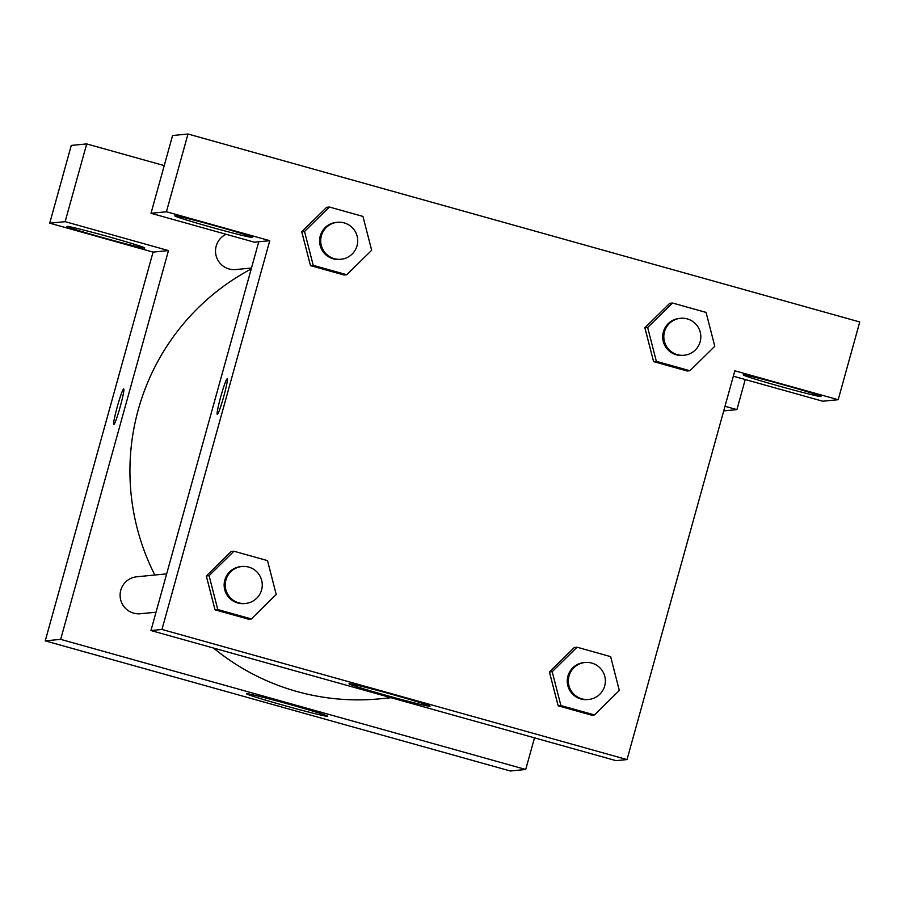 <?xml version="1.0" encoding="UTF-8"?>
<svg xmlns="http://www.w3.org/2000/svg" width="905" height="905" viewBox="0 0 905 905"><rect width="100%" height="100%" fill="white"/><g stroke="black" fill="none" stroke-linecap="round" stroke-linejoin="round"><path stroke-width="1.36" d="M534.504 737.847L525.726 769.476L510.318 770.992L45.25 640.864L153.069 252.099L49.718 223.173L71.28 145.422L86.699 143.918L164.235 165.604M113.804 424.558A18.496 1.414 105.6 0 1 113.759 424.558A18.496 1.414 105.6 0 1 117.379 406.356A18.496 1.414 105.6 0 1 123.736 388.924A18.496 1.414 105.6 0 1 120.184 406.854A18.496 1.414 105.6 0 1 113.804 424.558M525.726 769.476L60.669 639.36L168.477 250.583L153.069 252.099M60.669 639.36L45.25 640.864M226.114 234.282A18.564 18.507 84.4 0 0 235.866 269.543L251.488 268.016M723.717 410.904L736.896 409.614L745.234 379.534M49.718 223.173L65.137 221.668L86.699 143.918M65.137 221.668L168.477 250.583M736.896 409.614L724.996 406.288M166.667 573.861L136.791 576.779A18.564 18.507 84.4 0 0 120.184 597.051A18.564 18.507 84.4 0 0 140.411 613.737L156.033 612.21M251.217 268.955A228.716 227.947 84.4 0 0 154.857 575.014M213.49 648.037A228.716 227.947 84.4 0 0 380.145 698.796L391.084 697.721M246.771 693.716A42.049 1.244 15.5 0 1 289.034 704.248A42.049 1.244 15.5 0 1 327.655 716.251A42.049 1.244 15.5 0 1 286.806 706.217A42.049 1.244 15.5 0 1 246.624 693.773A42.049 1.244 15.5 0 1 246.771 693.716M102.491 237.529A40.363 1.199 15.5 0 1 66.902 226.42A40.363 1.199 15.5 0 1 106.123 236.047A40.363 1.199 15.5 0 1 144.687 247.993A40.363 1.199 15.5 0 1 102.491 237.529M123.736 388.924A18.496 1.414 -74.4 0 0 117.39 406.368A18.496 1.414 -74.4 0 0 113.77 424.558M733.344 376.197L822.769 401.22L838.188 399.716L734.837 370.801L627.018 759.578L616.011 760.653L150.943 630.536L258.762 241.759L254.362 242.189L151.011 213.275L166.43 211.77L269.769 240.685L258.762 241.759M151.011 213.275L172.572 135.524L187.991 134.008L859.75 321.965L838.188 399.716M210.39 226.974A40.363 1.199 15.5 0 1 174.801 215.865A40.363 1.199 15.5 0 1 214.01 225.503A40.363 1.199 15.5 0 1 252.586 237.438A40.363 1.199 15.5 0 1 210.39 226.974M778.809 386.016A40.363 1.199 15.5 0 1 743.209 374.908A40.363 1.199 15.5 0 1 782.429 384.535A40.363 1.199 15.5 0 1 821.005 396.481A40.363 1.199 15.5 0 1 778.809 386.016M166.43 211.77L187.991 134.008M346.796 274.735L344.047 275.007L310.483 265.618L301.738 231.782L326.648 207.302L329.409 207.03L362.973 216.419L371.661 250.278L346.796 274.735L313.232 265.346L304.533 231.499L329.409 207.03M251.341 618.941L217.777 609.54L209.089 575.693L233.954 551.224L267.518 560.614L276.206 594.472L251.341 618.941L248.592 619.201L215.028 609.812L206.283 575.976M594.461 714.939L560.896 705.538L552.197 671.691L577.062 647.222L610.626 656.623L619.325 690.47L594.461 714.939L591.7 715.199L558.147 705.809L549.403 671.974M689.915 370.733L656.351 361.344L647.652 327.497L672.517 303.028L706.081 312.417L714.78 346.276L689.915 370.733L687.155 371.005L653.591 361.615L644.858 327.78M627.018 759.578L161.961 629.461L269.769 240.685M349.16 683.705A42.049 1.244 15.5 0 1 391.424 694.237A42.049 1.244 15.5 0 1 430.045 706.239A42.049 1.244 15.5 0 1 389.207 696.205A42.049 1.244 15.5 0 1 349.025 683.761A42.049 1.244 15.5 0 1 349.16 683.705M161.961 629.461L150.943 630.536M217.302 414.445A18.496 1.414 105.6 0 1 217.257 414.445A18.496 1.414 105.6 0 1 220.877 396.243A18.496 1.414 105.6 0 1 227.223 378.81A18.496 1.414 105.6 0 1 223.682 396.741A18.496 1.414 105.6 0 1 217.302 414.445M227.234 378.81A18.496 1.414 -74.4 0 0 220.888 396.243A18.496 1.414 -74.4 0 0 217.268 414.445M585.06 662.494L583.951 662.607A18.564 18.507 84.4 0 0 567.345 682.879A18.564 18.507 84.4 0 0 587.571 699.554L588.669 699.452A18.564 18.507 84.4 0 0 604.687 685.956A18.564 18.507 84.4 0 0 585.06 662.494A18.564 18.507 84.4 0 0 568.442 682.777A18.564 18.507 84.4 0 0 588.669 699.452M552.197 671.691L549.448 671.963L574.313 647.494L577.062 647.222M591.7 715.199L558.147 705.809L549.448 671.963M560.896 705.538L558.147 705.809M241.94 566.496L240.843 566.598A18.564 18.507 84.4 0 0 224.236 586.881A18.564 18.507 84.4 0 0 244.452 603.556L245.56 603.454A18.564 18.507 84.4 0 0 261.579 589.958A18.564 18.507 84.4 0 0 241.94 566.496A18.564 18.507 84.4 0 0 225.334 586.779A18.564 18.507 84.4 0 0 245.56 603.454M209.089 575.693L206.329 575.965L231.205 551.496L233.954 551.224M248.592 619.201L215.028 609.812L206.329 575.965M217.777 609.54L215.028 609.812M680.515 318.3L679.406 318.402A18.564 18.507 84.4 0 0 662.799 338.685A18.564 18.507 84.4 0 0 683.026 355.36L684.123 355.258A18.564 18.507 84.4 0 0 700.142 341.762A18.564 18.507 84.4 0 0 680.515 318.3A18.564 18.507 84.4 0 0 663.897 338.583A18.564 18.507 84.4 0 0 684.123 355.258M647.652 327.497L644.903 327.768L669.768 303.299L672.517 303.028M687.155 371.005L653.591 361.615L644.903 327.768M656.351 361.344L653.591 361.615M337.395 222.302L336.298 222.404A18.564 18.507 84.4 0 0 319.68 242.687A18.564 18.507 84.4 0 0 339.907 259.362L341.004 259.26A18.564 18.507 84.4 0 0 357.034 245.764A18.564 18.507 84.4 0 0 337.395 222.302A18.564 18.507 84.4 0 0 320.789 242.574A18.564 18.507 84.4 0 0 341.004 259.26M304.533 231.499L301.784 231.771L310.483 265.618L344.047 275.007M313.232 265.346L310.483 265.618"/></g></svg>

